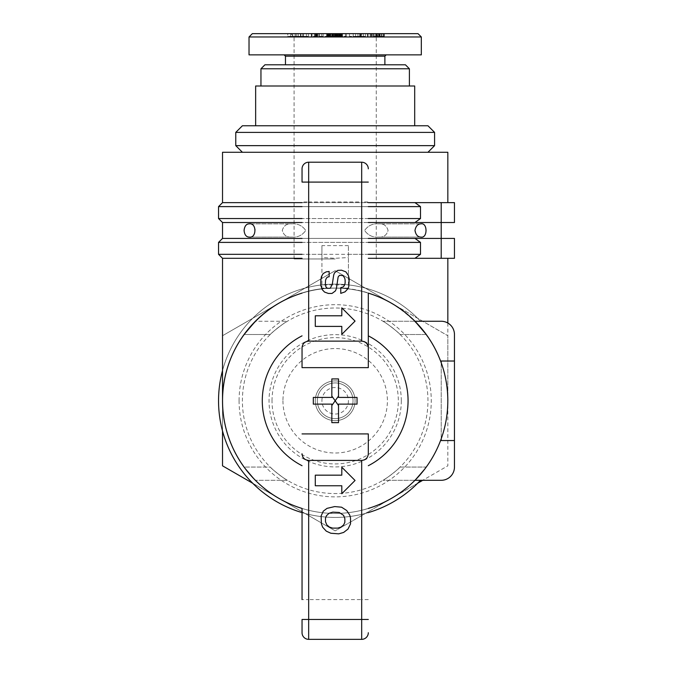 <?xml version="1.0" encoding="UTF-8"?>
<svg xmlns="http://www.w3.org/2000/svg" width="673" height="673" viewBox="0 0 673 673"><rect width="100%" height="100%" fill="white"/><g stroke="black" fill="none" stroke-linecap="round" stroke-linejoin="round"><path stroke-width="0.5" stroke-dasharray="3.37 2.52" d="M291.855 237.098C286.891 237.527 283.695 235.314 282.273 230.469C283.695 225.623 286.891 223.411 291.855 223.84C286.891 223.411 283.695 225.623 282.273 230.469C283.695 235.314 286.891 237.527 291.855 237.098L249.279 237.098L291.855 237.098C297.718 237.51 302.345 235.298 305.744 230.469C302.345 225.64 297.718 223.436 291.855 223.84L249.279 223.84L291.855 223.84C297.718 223.436 302.345 225.64 305.744 230.469C302.345 235.298 297.718 237.51 291.855 237.098M378.487 237.098C383.459 237.527 386.655 235.314 388.077 230.469C386.655 225.623 383.459 223.411 378.487 223.84C383.459 223.411 386.655 225.623 388.077 230.469C386.655 235.314 383.459 237.527 378.487 237.098L421.071 237.098L378.487 237.098C372.632 237.51 367.996 235.298 364.606 230.469C367.996 225.64 372.632 223.436 378.487 223.84L421.071 223.84L378.487 223.84C372.632 223.436 367.996 225.64 364.606 230.469C367.996 235.298 372.632 237.51 378.487 237.098M421.071 237.098C424.066 237.056 425.799 234.843 426.278 230.469C425.799 226.094 424.066 223.89 421.071 223.84C413.575 222.519 413.575 238.419 421.071 237.098M415.434 321.728L414.972 321.257A112.66 112.66 0 0 1 441.202 362.713A112.66 112.66 0 0 0 335.171 288.12C274.954 286.858 221.257 340.563 222.519 400.78L222.519 465.825L335.171 530.871L447.831 465.825L447.831 400.78A112.66 112.66 0 0 0 414.972 321.257A112.66 112.66 0 0 1 447.831 400.78A112.66 112.66 0 0 0 414.972 321.257A112.66 112.66 0 0 1 447.831 400.78A112.66 112.66 0 0 0 278.849 303.22A112.66 112.66 0 0 0 222.519 400.78A112.66 112.66 0 0 1 414.972 321.257C436.382 343.449 447.335 369.957 447.831 400.78C449.093 340.563 395.396 286.858 335.171 288.12C346.469 288.137 357.514 289.802 368.308 293.108L361.679 291.283L361.679 201.976L308.663 201.976L308.663 291.283A112.66 112.66 0 0 1 361.679 291.283M368.308 258.306L447.831 258.306L414.972 258.306L441.202 258.306L441.202 238.419L454.46 238.419M218.54 218.54L420.499 218.54L420.499 206.611L414.972 202.64L447.831 202.64L222.519 202.64M222.519 152.275L447.831 152.275M222.519 430.972L222.519 400.78C221.257 340.563 274.954 286.858 335.171 288.12A112.66 112.66 0 0 0 222.519 400.78A112.66 112.66 0 0 1 391.501 303.22L335.171 270.697L222.519 335.734L222.519 400.78A112.66 112.66 0 0 0 278.849 498.348A112.66 112.66 0 0 1 222.519 400.78L222.519 335.734L335.171 270.697L391.501 303.22A112.66 112.66 0 0 1 391.501 498.348A112.66 112.66 0 0 1 278.849 498.348L252.695 483.248M302.042 293.108L308.663 291.283M425.891 333.976L426.278 334.515L400.107 334.515C399.198 332.942 385.444 322.148 382.962 321.257C385.242 322.022 399.148 332.883 400.107 334.515C399.148 332.883 385.242 322.022 382.962 321.257C385.242 322.022 399.148 332.883 400.107 334.515L426.278 334.515L425.933 334.044L426.278 334.515M249.279 223.84C242.692 222.553 242.692 238.385 249.279 237.098C252.51 237.073 254.545 234.86 255.378 230.469C254.545 226.078 252.51 223.873 249.279 223.84M425 468.778L426.278 467.054L425 468.778L426.278 467.054L400.107 467.054C399.148 468.686 385.242 479.546 382.962 480.303L414.972 480.303L382.962 480.303C385.242 479.546 399.148 468.686 400.107 467.054L426.278 467.054L424.84 468.988M421.071 473.674L418.741 476.333M417.916 477.233L416.747 478.486L417.916 477.233M416.604 478.638L414.972 480.303L416.604 478.638L414.972 480.303L441.202 480.303A13.25 13.25 0 0 0 454.46 467.054A13.25 13.25 0 0 1 441.202 480.303A13.25 13.25 0 0 0 454.46 467.054L454.46 440.546L454.46 467.054A13.25 13.25 0 0 1 441.202 480.303A13.25 13.25 0 0 0 454.46 467.054L454.46 440.546L454.46 467.054L454.46 440.546L441.202 440.546L454.46 440.546L441.202 440.546L441.202 438.846A112.66 112.66 0 0 1 414.972 480.303L441.202 480.303A13.25 13.25 0 0 0 454.46 467.054A13.25 13.25 0 0 1 441.202 480.303L420.499 480.303A116.631 116.631 0 0 1 228.223 354.259A116.631 116.631 0 0 1 420.499 321.257A116.631 116.631 0 0 0 348.429 284.906L348.429 245.62L348.429 284.906L321.921 284.906L321.921 245.62L321.921 257.523L335.171 258.306L348.429 257.523M255.378 321.257L254.487 322.157L255.378 321.257L287.388 321.257C284.906 322.148 271.152 332.942 270.243 334.515L244.072 334.515L244.417 334.044L244.072 334.515L270.243 334.515C271.202 332.883 285.108 322.022 287.388 321.257C285.108 322.022 271.202 332.883 270.243 334.515C271.202 332.883 285.108 322.022 287.388 321.257L255.378 321.257M253.603 323.074L252.434 324.327L253.603 323.074M244.417 467.525L245.351 468.778L244.072 467.054L270.243 467.054C271.202 468.686 285.108 479.546 287.388 480.303L255.378 480.303L287.388 480.303C285.108 479.546 271.202 468.686 270.243 467.054L244.072 467.054L245.351 468.778M253.485 478.36L254.831 479.756A112.66 112.66 0 0 0 255.378 480.303L254.916 479.841M253.603 478.486L252.434 477.233L253.603 478.486M251.542 476.257L249.279 473.674L251.542 476.257M417.916 324.327L416.747 323.074L417.916 324.327M441.202 321.257L414.972 321.257L441.202 321.257A13.25 13.25 0 0 1 454.46 334.515A13.25 13.25 0 0 0 441.202 321.257L414.972 321.257A112.66 112.66 0 0 0 231.133 357.582A112.66 112.66 0 0 0 335.171 513.44A112.66 112.66 0 0 1 231.133 357.582A112.66 112.66 0 0 1 441.202 362.713A112.66 112.66 0 0 0 414.972 321.257L420.499 321.257L414.972 321.257L420.499 321.257L414.972 321.257L415.855 322.157L414.972 321.257L382.962 321.257L441.202 321.257A13.25 13.25 0 0 1 454.46 334.515A13.25 13.25 0 0 0 441.202 321.257A13.25 13.25 0 0 1 454.46 334.515L454.46 467.054L454.46 334.515A13.25 13.25 0 0 0 441.202 321.257A13.25 13.25 0 0 1 454.46 334.515L454.46 361.022L441.202 361.022L441.202 438.846A112.66 112.66 0 0 1 414.972 480.303A112.66 112.66 0 0 0 447.831 400.78L447.831 335.734L391.501 303.22L447.831 335.734L447.831 465.825L422.753 480.303M272.018 400.78A63.153 63.153 0 0 1 335.171 337.627A63.153 63.153 0 0 1 398.332 400.78A63.153 63.153 0 0 1 335.171 463.933A63.153 63.153 0 0 1 272.018 400.78M401.31 400.78A66.139 66.139 0 0 0 335.171 334.649A66.139 66.139 0 0 0 269.04 400.78A66.139 66.139 0 0 0 335.171 466.919A66.139 66.139 0 0 0 401.31 400.78M282.954 400.78A52.216 52.216 0 0 0 335.171 452.996A52.216 52.216 0 0 0 387.396 400.78A52.216 52.216 0 0 0 335.171 348.564A52.216 52.216 0 0 0 282.954 400.78M414.694 86.001L255.647 86.001M242.398 125.767L427.952 125.767M235.769 145.646L434.581 145.646M335.171 152.275L427.952 152.275L335.171 152.275M434.581 132.388L235.769 132.388M409.394 68.772L260.956 68.772M260.956 86.001L409.394 86.001L260.956 86.001M335.171 54.858L386.201 54.858L335.171 54.858M384.88 56.179L285.47 56.179M335.171 64.793L384.88 64.793L335.171 64.793M335.171 258.962L294.084 258.962L335.171 258.962M335.171 36.965L376.249 36.965L294.185 36.965L335.171 36.965L294.185 36.965L335.171 36.965L335.171 33.65L290.77 33.65L335.171 33.65M252.341 33.65L418.009 33.65M340.723 33.65L326.632 33.65L341.438 33.65L331.823 33.65L340.723 33.65L340.723 36.3L331.823 36.3L341.438 36.3L326.632 36.3L340.723 36.3M287.775 33.65L306.417 33.65L287.775 33.65L287.775 36.3L306.417 36.3L287.775 36.3M335.995 33.65L346.343 33.65L332.344 33.65L335.995 33.65L335.995 36.3L332.344 36.3L346.343 36.3L335.995 36.3M374.827 33.65L384.325 33.65L373.448 33.65L381.145 33.65L374.827 33.65L374.827 36.3L381.145 36.3L373.448 36.3L384.325 36.3L374.827 36.3M311.54 33.65L326.935 33.65L311.54 33.65L311.54 36.3L326.935 36.3L311.355 36.3L311.557 33.65M306.594 33.65L300.957 33.65L308.385 33.65L306.594 33.65L306.594 36.3L308.385 36.3L300.957 36.3L306.594 36.3M361.838 33.65L349.48 33.65L365.456 33.65L361.838 33.65L361.838 36.3L365.456 36.3L349.48 36.3L361.838 36.3M421.323 36.965L249.027 36.965M421.323 54.858L249.027 54.858M340.967 33.65L340.967 36.3M340.126 33.65L340.126 36.3M339.436 33.65L339.436 36.3M338.662 33.65L338.662 36.3M337.821 33.65L337.821 36.3L337.796 33.65M336.912 33.65L336.912 36.3L336.912 33.65M335.945 33.65L335.945 36.3L335.945 33.65M335.541 33.65L335.541 36.3M334.574 33.65L334.574 36.3L334.557 33.65M333.707 33.65L333.707 36.3M333.362 33.65L333.362 36.3M332.588 33.65L332.588 36.3L332.571 33.65M331.823 33.65L331.823 36.3L331.848 33.65M331.974 33.65L331.974 36.3M332.142 33.65L332.142 36.3L337.703 36.3L332.117 36.3L332.117 33.65L336.954 33.65L334.523 33.65L334.506 36.3L334.523 33.65L332.117 33.65M332.344 33.65L332.344 36.3L332.344 33.65M332.942 33.65L332.942 36.3M333.64 33.65L333.64 36.3M334.851 33.65L334.851 36.3L334.876 33.65M335.684 33.65L335.684 36.3L335.684 33.65M336.02 33.65L336.02 36.3M336.34 33.65L336.34 36.3M341.438 33.65L341.438 36.3M341.118 33.65L341.118 36.3M340.681 33.65L340.681 36.3M340.151 33.65L340.151 36.3M339.663 33.65L339.663 36.3M338.914 33.65L338.914 36.3M338.039 33.65L338.039 36.3M337.535 33.65L337.535 36.3M336.677 33.65L336.677 36.3M332.639 33.65L332.639 36.3L332.622 33.65M331.722 33.65L331.722 36.3L331.705 33.65M330.864 33.65L330.864 36.3M330.09 33.65L330.09 36.3M329.375 33.65L329.375 36.3M328.727 33.65L328.727 36.3M328.617 33.65L328.617 36.3M328.155 33.65L328.155 36.3M327.751 33.65L327.751 36.3M327.406 33.65L327.406 36.3M327.128 33.65L327.128 36.3M326.91 33.65L326.91 36.3M326.758 33.65L326.758 36.3L326.733 33.65M326.666 33.65L326.666 36.3L326.657 33.65M326.632 33.65L326.632 36.3M326.868 33.65L326.868 36.3M327.07 33.65L327.07 36.3M327.33 33.65L327.33 36.3M327.633 33.65L327.633 36.3M327.785 33.65L327.785 36.3M328.298 33.65L328.298 36.3M328.895 33.65L328.895 36.3M329.568 33.65L329.568 36.3M330.308 33.65L330.308 36.3M330.889 33.65L330.889 36.3M334.742 33.65L334.742 36.3M338.586 33.65L338.586 36.3M339.015 33.65L339.015 36.3M339.764 33.65L339.764 36.3M340.42 33.65L340.42 36.3M335.179 33.65L335.179 36.3M336.096 33.65L336.096 36.3M336.879 33.65L336.879 36.3M336.98 33.65L336.98 36.3L336.954 33.65L337.703 33.65L336.98 33.65M337.425 33.65L337.425 36.3M337.669 33.65L337.669 36.3M337.703 33.65L337.703 36.3M337.585 33.65L337.585 36.3M337.274 33.65L337.274 36.3M336.197 33.65L336.197 36.3M335.339 33.65L335.339 36.3M334.372 33.65L334.372 36.3M333.505 33.65L333.505 36.3M332.748 33.65L332.748 36.3M332.437 33.65L332.437 36.3M331.999 33.65L331.999 36.3M332.041 33.65L332.041 36.3M332.277 33.65L332.277 36.3M332.723 33.65L332.723 36.3M332.832 33.65L332.832 36.3M333.606 33.65L333.606 36.3M295.304 33.65L295.304 36.3M290.66 33.65L290.66 36.3M306.417 33.65L306.417 36.3M303.489 33.65L303.489 36.3M300.469 33.65L300.469 36.3M296.717 33.65L296.717 36.3M298.274 33.65L298.274 36.3M297.365 36.3L292.713 36.3L297.365 36.3L297.365 33.65L292.713 33.65L297.365 33.65M292.713 33.65L292.713 36.3M295.119 33.65L295.119 36.3M342.456 33.65L342.456 36.3M333.228 33.65L333.228 36.3M336.803 33.65L336.803 36.3M336.248 33.65L336.248 36.3M342.54 33.65L342.54 36.3M346.343 33.65L346.343 36.3M345.459 33.65L345.459 36.3M341.884 33.65L341.884 36.3M371.117 33.65L371.117 36.3M376.384 33.65L376.384 36.3M373.448 33.65L373.448 36.3M373.565 33.65L373.565 36.3M379.723 33.65L379.723 36.3M383.164 33.65L383.164 36.3M381.86 33.65L381.86 36.3M376.291 33.65L376.291 36.3M379.109 33.65L379.109 36.3M371.664 33.65L371.664 36.3M368.064 33.65L368.064 36.3M367.879 33.65L367.879 36.3M370.209 33.65L370.209 36.3M311.498 33.65L311.498 36.3M316.268 33.65L316.268 36.3M316.773 33.65L316.773 36.3M316.832 33.65L316.832 36.3M314.358 33.65L314.358 36.3M312.028 33.65L312.028 36.3M318.758 33.65L318.758 36.3M319.582 33.65L319.582 36.3M316.184 33.65L316.184 36.3M317.648 33.65L317.648 36.3M323.099 33.65L323.099 36.3M321.711 33.65L321.711 36.3M315.2 33.65L315.2 36.3M300.957 33.65L300.957 36.3M308.385 33.65L308.385 36.3M302.749 33.65L302.749 36.3M349.48 33.65L349.48 36.3M365.456 33.65L365.456 36.3M363.412 33.65L363.412 36.3M359.744 33.65L359.744 36.3M360.248 33.65L360.248 36.3M355.554 33.65L355.554 36.3M353.216 33.65L353.216 36.3M360.778 36.3L357.952 36.3L360.778 36.3L360.778 33.65L357.952 33.65L360.778 33.65M361.561 33.65L361.561 36.3M357.952 33.65L357.952 36.3M264.926 64.793L405.424 64.793M335.171 125.767L255.647 125.767L335.171 125.767M335.171 530.871L278.849 498.348A112.66 112.66 0 0 0 391.501 498.348L335.171 530.871M417.655 483.248L391.501 498.348A112.66 112.66 0 0 0 447.831 400.78A112.66 112.66 0 0 1 414.972 480.303L441.202 480.303M320.802 280.591L321.4 276.687L323.208 273.524L326.262 271.842L329.139 271.455L329.139 276.78L327.658 276.973L326.388 278.176L325.581 280.136L325.337 284.376L325.968 286.984L327.381 288.296L330.25 288.271L332.319 284.115L333.715 274.895L334.607 272.75L337.711 270.403L341.489 270.184L345.888 271.867L348.412 275.526L349.245 278.959L348.74 286.748L347.916 288.751L345.056 291.83L340.765 293.386L340.765 287.665L343.205 286.917L344.315 285.571L345.123 283.19L345.123 279.943L344.66 278.008L343.003 275.602L339.478 275.333L338.14 276.956L336.374 288.608L335.415 290.913L331.999 293.462L328.424 293.462L324.563 292.082L322.266 289.676L320.802 285.369L320.802 280.591M325.496 518.244L326.405 515.779L329.004 513.306L332.815 512.136L339.242 512.49L343.6 515.367L344.854 518.631L344.854 522.273L343.684 524.873L341.085 527.085L337.711 528.12L332.639 528.12L329.391 527.085L326.792 524.873L325.496 521.752L325.496 518.244M321.122 515.964L323.301 511.16L327.044 508.359L334.683 506.576L341.564 507.19L346.704 510.504L349.75 515.114L350.532 517.974L350.532 523.855L348.017 529.045L343.651 532.436L338.755 533.84L330.847 533.243L326.287 531.157L322.611 527.161L321.383 523.703L321.122 515.964M315.292 315.797L341.8 315.797L341.8 307.847L355.058 321.097L341.8 334.355L341.8 326.405L315.292 326.405L315.292 315.797M315.292 475.163L341.8 475.163L341.8 467.205L355.058 480.463L341.8 493.713L341.8 485.763L315.292 485.763L315.292 475.163M368.308 168.839A6.629 6.629 0 0 0 361.679 162.21L361.679 201.976L368.308 201.976M368.308 508.452L361.679 510.277A112.66 112.66 0 0 1 308.663 510.277L302.042 508.452A112.66 112.66 0 0 0 414.972 480.303L420.499 480.303L414.972 480.303A112.66 112.66 0 0 0 441.202 438.846L441.202 440.546L441.202 438.846A112.66 112.66 0 0 1 414.972 480.303L420.499 480.303L414.972 480.303A112.66 112.66 0 0 1 335.171 513.44A112.66 112.66 0 0 0 414.972 480.303A112.66 112.66 0 0 1 222.519 400.78M302.042 182.097L302.042 168.839M308.663 510.277L308.663 599.593L302.042 599.593L302.042 508.452M302.042 619.471L302.042 632.721A6.629 6.629 0 0 0 308.663 639.35L308.663 599.593L361.679 599.593L361.679 510.277M368.308 599.593L361.679 599.593L361.679 639.35A6.629 6.629 0 0 0 368.308 632.721M382.962 480.303C385.444 479.42 399.198 468.618 400.107 467.054C399.148 468.686 385.242 479.546 382.962 480.303M287.388 480.303C285.108 479.546 271.202 468.686 270.243 467.054C271.152 468.618 284.906 479.42 287.388 480.303M321.921 257.523L321.921 288.12L348.429 288.12L321.921 288.12L321.921 284.906A116.631 116.631 0 0 0 222.519 370.587M302.042 512.607A116.631 116.631 0 0 0 368.308 512.607M348.429 245.62L321.921 245.62M368.308 254.327L302.042 254.327M218.54 254.327L321.921 254.327M302.042 242.398L368.308 242.398M348.429 254.327L420.499 254.327L420.499 242.398L218.54 242.398M222.519 258.306L302.042 258.306M415.519 479.756L414.972 480.303A112.66 112.66 0 0 0 447.831 400.78A112.66 112.66 0 0 1 441.202 438.846L441.202 361.022L454.46 361.022L441.202 361.022L441.202 438.846L441.202 362.713M454.46 258.306L441.202 258.306M414.972 258.306L420.499 254.327M420.499 242.398L414.972 238.419L441.202 238.419L414.972 238.419L441.202 238.419L441.202 222.519L414.972 222.519L420.499 218.54M454.46 222.519L441.202 222.519L454.46 222.519L441.202 222.519L441.202 202.64L454.46 202.64L454.46 222.519L454.46 202.64L441.202 202.64L454.46 202.64M414.972 202.64L441.202 202.64L441.202 222.519L441.202 202.64M420.499 321.257A116.631 116.631 0 0 0 228.223 354.259A116.631 116.631 0 0 0 420.499 480.303A116.631 116.631 0 0 1 228.223 354.259A116.631 116.631 0 0 1 420.499 321.257M368.308 218.54L302.042 218.54M368.308 222.519L302.042 222.519M222.519 222.519L414.972 222.519M302.042 206.611L368.308 206.611M420.499 206.611L218.54 206.611M302.042 202.64L368.308 202.64M302.042 238.419L368.308 238.419M414.972 238.419L222.519 238.419M253.746 478.638L255.378 480.303M251.458 476.164L249.279 473.674M247.26 471.226L244.459 467.584M414.972 480.303A112.66 112.66 0 0 0 441.202 438.846M454.46 334.515L454.46 361.022M357.043 404.128L338.519 404.128L338.519 422.652L331.831 422.652L331.831 404.128L313.307 404.128M313.307 397.432L331.831 397.432L331.831 378.916L338.519 378.916L338.519 397.432L357.043 397.432M335.171 420.659A19.879 19.879 0 0 0 355.058 400.78A19.879 19.879 0 0 0 335.171 380.901A19.879 19.879 0 0 1 355.058 400.78A19.879 19.879 0 0 1 335.171 420.659A19.879 19.879 0 0 1 315.292 400.78A19.879 19.879 0 0 1 335.171 380.901A19.879 19.879 0 0 0 315.292 400.78A19.879 19.879 0 0 0 335.171 420.659A19.879 19.879 0 0 0 355.058 400.78A19.879 19.879 0 0 0 335.171 380.901A19.879 19.879 0 0 0 315.292 400.78A19.879 19.879 0 0 0 335.171 420.659A19.879 19.879 0 0 0 355.058 400.78A19.879 19.879 0 0 0 335.171 380.901A19.879 19.879 0 0 0 315.292 400.78A19.879 19.879 0 0 0 335.171 420.659M353.022 400.78A17.851 17.851 0 0 1 335.171 418.631A17.851 17.851 0 0 1 317.328 400.78A17.851 17.851 0 0 0 335.171 418.631A17.851 17.851 0 0 0 353.022 400.78A17.851 17.851 0 0 0 335.171 382.929A17.851 17.851 0 0 0 317.328 400.78A17.851 17.851 0 0 1 335.171 382.929A17.851 17.851 0 0 1 353.022 400.78M321.921 400.78A13.25 13.25 0 0 1 335.171 387.53A13.25 13.25 0 0 1 348.429 400.78A13.25 13.25 0 0 1 335.171 414.038A13.25 13.25 0 0 1 321.921 400.78M427.952 400.78A92.773 92.773 0 0 0 335.171 308.007A92.773 92.773 0 0 0 242.398 400.78A92.773 92.773 0 0 0 335.171 493.561A92.773 92.773 0 0 0 427.952 400.78A92.773 92.773 0 0 0 335.171 308.007A92.773 92.773 0 0 0 242.398 400.78A92.773 92.773 0 0 0 335.171 493.561A92.773 92.773 0 0 0 427.952 400.78M239.083 400.78A96.088 96.088 0 0 1 335.171 304.692A96.088 96.088 0 0 1 431.267 400.78A96.088 96.088 0 0 1 335.171 496.867A96.088 96.088 0 0 1 239.083 400.78M379.37 33.65L379.37 36.3M381.145 33.65L381.145 36.3L381.145 33.65M376.771 33.65L376.771 36.3M383.871 33.65L383.871 36.3M380.001 33.65L380.001 36.3M377.41 33.65L377.41 36.3M372.766 33.65L372.766 36.3M371.075 33.65L371.075 36.3M375.862 33.65L375.862 36.3M378.773 33.65L378.773 36.3M317.286 33.65L317.286 36.3M315.746 33.65L315.746 36.3M315.191 33.65L315.191 36.3M308.663 162.21L308.663 201.976L302.042 201.976M447.831 323.032L447.831 400.78M376.257 258.962L376.257 36.965L379.572 33.65M294.084 258.962L294.084 36.965L290.77 33.65M341.741 33.65L341.741 36.3M384.325 33.65L384.325 36.3M370.974 33.65L370.974 36.3M367.492 33.65L367.492 36.3M311.355 33.65L311.355 36.3M326.935 33.65L326.935 36.3M323.124 33.65L323.124 36.3M315.124 33.65L315.124 36.3"/><path stroke-width="1.01" d="M249.279 237.098C246.284 237.056 244.551 234.843 244.072 230.469C244.551 226.094 246.284 223.89 249.279 223.84C256.775 222.519 256.775 238.419 249.279 237.098M368.308 347.764L368.308 367.643L302.042 367.643L302.042 347.764C302.438 343.752 304.65 341.539 308.663 341.135L361.679 341.135C365.7 341.539 367.912 343.752 368.308 347.764L368.308 293.108C386.159 298.694 401.714 308.074 414.972 321.257L426.278 334.515L414.972 321.257L441.202 321.257A13.25 13.25 0 0 1 454.46 334.515L454.46 440.546L454.46 334.515M368.308 242.398L420.499 242.398L420.499 254.327L414.972 258.306L368.308 258.306M447.831 202.64L447.831 152.275L222.519 152.275L222.519 202.64L302.042 202.64M244.072 334.515L255.378 321.257L244.072 334.515M421.071 223.84C427.658 222.553 427.658 238.385 421.071 237.098C417.84 237.073 415.805 234.86 414.972 230.469C415.805 226.078 417.84 223.873 421.071 223.84M425 468.778L421.071 473.674M418.808 476.257L417.916 477.233L418.808 476.257M416.604 478.638L418.741 476.333M254.487 322.157L253.797 322.88L254.487 322.157M252.434 324.327L251.542 325.303L252.434 324.327M249.246 327.919L245.401 332.723M245.3 332.849L244.417 334.044L245.3 332.849M245.351 468.778L253.746 478.638M254.916 479.841L255.378 480.303A112.66 112.66 0 0 0 302.042 508.452L302.042 599.593M252.434 477.233L251.542 476.257L252.434 477.233M424.983 332.765L421.071 327.886M418.808 325.303L417.916 324.327L418.808 325.303M416.553 322.88L415.855 322.157L416.553 322.88M255.647 125.767L255.647 86.001L414.694 86.001L414.694 125.767M335.171 145.646L235.769 145.646L235.769 132.388L434.581 132.388L434.581 145.646L335.171 145.646M434.581 132.388L427.952 125.767L242.398 125.767L235.769 132.388M260.956 68.772L409.394 68.772L405.424 64.793L264.926 64.793L260.956 68.772L260.956 86.001M409.394 68.772L409.394 86.001M285.47 64.793L285.47 56.179L384.88 56.179L386.201 54.858M421.323 36.965L421.323 54.858L249.027 54.858L249.027 36.965L421.323 36.965L418.009 33.65L252.341 33.65L249.027 36.965M252.695 483.248L222.519 465.825L222.519 430.972M422.753 480.303L417.655 483.248M320.802 280.591L321.4 276.687L323.208 273.524L326.262 271.842L329.139 271.455L329.139 276.78L327.658 276.973L326.388 278.176L325.581 280.136L325.337 284.376L325.968 286.984L327.381 288.296L330.25 288.271L332.319 284.115L333.715 274.895L334.607 272.75L337.711 270.403L341.489 270.184L345.888 271.867L348.412 275.526L349.245 278.959L348.74 286.748L347.916 288.751L345.056 291.83L340.765 293.386L340.765 287.665L343.205 286.917L344.315 285.571L345.123 283.19L345.123 279.943L344.66 278.008L343.003 275.602L339.478 275.333L338.14 276.956L336.374 288.608L335.415 290.913L331.999 293.462L328.424 293.462L324.563 292.082L322.266 289.676L320.802 285.369L320.802 280.591M325.496 518.244L326.405 515.779L329.004 513.306L332.815 512.136L339.242 512.49L343.6 515.367L344.854 518.631L344.854 522.273L343.684 524.873L341.085 527.085L337.711 528.12L332.639 528.12L329.391 527.085L326.792 524.873L325.496 521.752L325.496 518.244M321.122 515.964L323.301 511.16L327.044 508.359L334.683 506.576L341.564 507.19L346.704 510.504L349.75 515.114L350.532 517.974L350.532 523.855L348.017 529.045L343.651 532.436L338.755 533.84L330.847 533.243L326.287 531.157L322.611 527.161L321.383 523.703L321.122 515.964M315.292 315.797L341.8 315.797L341.8 307.847L355.058 321.097L341.8 334.355L341.8 326.405L315.292 326.405L315.292 315.797M315.292 475.163L341.8 475.163L341.8 467.205L355.058 480.463L341.8 493.713L341.8 485.763L315.292 485.763L315.292 475.163M361.679 162.21A6.629 6.629 0 0 1 368.308 168.839A6.629 6.629 0 0 0 361.679 162.21L308.663 162.21L361.679 162.21L361.679 341.135M302.042 367.643L302.042 347.764M308.663 341.135L308.663 162.21A6.629 6.629 0 0 0 302.042 168.839L302.042 182.097L368.308 182.097M308.663 162.21A6.629 6.629 0 0 0 302.042 168.839A6.629 6.629 0 0 1 308.663 162.21M302.042 433.917L368.308 433.917L368.308 453.795C367.912 457.817 365.7 460.021 361.679 460.425L361.679 619.471L302.042 619.471L302.042 632.721A6.629 6.629 0 0 0 308.663 639.35L361.679 639.35L308.663 639.35L308.663 460.425C304.65 460.021 302.438 457.817 302.042 453.795M361.679 460.425L308.663 460.425M368.308 433.917L368.308 453.795M368.308 632.721A6.629 6.629 0 0 1 361.679 639.35L361.679 619.471L368.308 619.471M368.308 508.452A112.66 112.66 0 0 0 368.308 293.108L368.308 367.643M302.042 258.306L222.519 258.306L222.519 400.78A112.66 112.66 0 0 1 302.042 293.108A112.66 112.66 0 0 0 302.042 508.452M338.519 404.128L338.519 422.652L331.831 422.652L331.831 404.128L313.307 404.128L313.307 397.432L331.831 397.432L331.831 378.916L338.519 378.916L338.519 397.432L357.043 397.432L357.043 404.128L338.519 404.128M222.519 370.587A116.631 116.631 0 0 0 302.042 512.607M368.308 512.607A116.631 116.631 0 0 0 420.499 480.303L441.202 480.303A13.25 13.25 0 0 0 454.46 467.054L454.46 440.546L441.202 440.546L441.202 438.846M420.499 254.327L368.308 254.327M302.042 254.327L218.54 254.327L218.54 242.398L302.042 242.398M424.84 468.988L415.519 479.756M441.202 362.713L441.202 361.022L454.46 361.022M454.46 238.419L454.46 258.306L454.46 238.419L441.202 238.419L441.202 222.519L454.46 222.519L454.46 202.64L454.46 222.519M414.972 258.306L454.46 258.306M454.46 202.64L441.202 202.64L441.202 222.519L368.308 222.519M368.308 202.64L441.202 202.64M414.972 202.64L420.499 206.611L420.499 218.54L414.972 222.519M368.308 238.419L441.202 238.419L441.202 258.306M414.972 238.419L420.499 242.398M222.519 400.78A112.66 112.66 0 0 0 254.831 479.756L255.378 480.303M420.499 218.54L368.308 218.54M302.042 218.54L218.54 218.54L222.519 222.519L222.519 238.419L302.042 238.419M302.042 222.519L222.519 222.519M368.308 206.611L420.499 206.611M222.519 202.64L218.54 206.611L302.042 206.611M421.105 327.919L424.949 332.723M253.485 478.36L251.458 476.164M249.279 473.674L247.26 471.226M414.972 321.257L441.202 321.257M414.972 480.303L441.202 480.303M245.384 332.74L249.279 327.886M331.831 396.052L335.171 400.78L331.831 405.516M338.519 396.052L335.171 400.78L338.519 405.516M447.831 400.78A112.66 112.66 0 0 0 368.308 293.108M302.042 632.721A6.629 6.629 0 0 0 308.663 639.35M302.042 465.708A72.894 72.894 0 0 1 302.042 335.852M368.308 335.852A72.894 72.894 0 0 1 368.308 465.708M447.831 258.306L447.831 323.032M242.398 152.275L235.769 145.646M384.88 64.793L384.88 56.179M285.47 56.179L284.149 54.858M427.952 152.275L434.581 145.646M222.519 258.306L218.54 254.327M218.54 206.611L218.54 218.54M222.519 238.419L218.54 242.398"/></g></svg>
